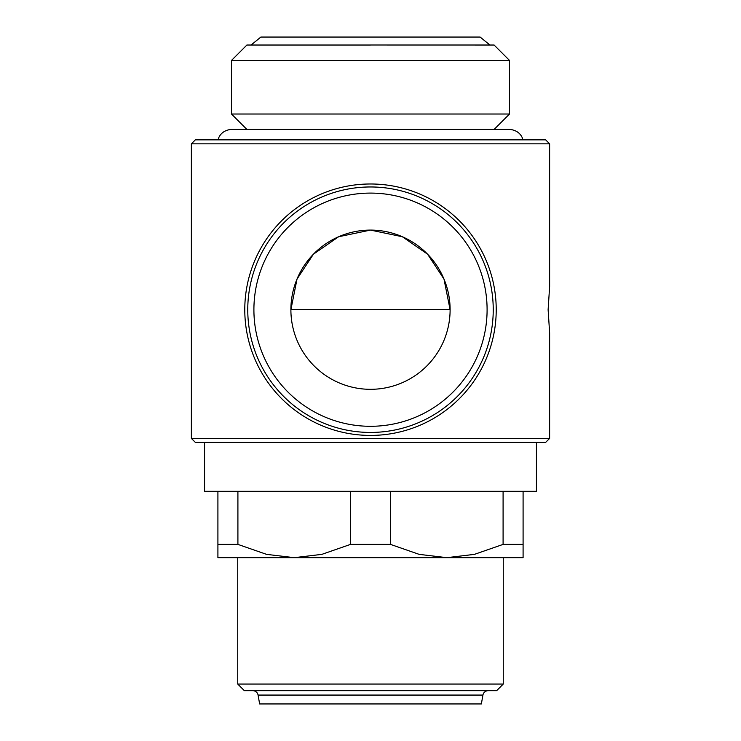 <?xml version="1.0" encoding="UTF-8"?>
<svg xmlns="http://www.w3.org/2000/svg" width="741" height="741" viewBox="0 0 741 741"><rect width="100%" height="100%" fill="white"/><g stroke="black" fill="none" stroke-linecap="round" stroke-linejoin="round"><path stroke-width="1.11" d="M370.5 438.403L191.373 438.403L195.355 442.386L545.645 442.386L549.627 438.403L370.5 438.403M191.373 143.837L195.355 139.854L545.645 139.854L549.627 143.837L191.373 143.837L191.373 438.403M251.069 45.006L260.897 37.05L480.103 37.05L489.921 44.997L370.5 44.997L494.108 45.025L509.521 60.447L509.521 114.012L231.479 114.012L246.892 129.425M509.521 60.447L231.479 60.447L231.479 114.012M370.5 45.025L246.892 45.025L231.479 60.447M350.502 491.32L350.502 544.394L321.853 554.361L294.205 557.667L523.09 557.667L523.09 544.394L503.093 544.394L474.444 554.361L446.795 557.667L419.147 554.361L390.498 544.394L350.502 544.394M488.162 690.686A5.307 5.307 0 0 0 482.928 695.067L481.363 703.95L259.637 703.95L258.072 695.067A5.307 5.307 0 0 0 252.838 690.686M237.741 684.045L244.373 690.686L496.627 690.686L503.259 684.045L237.741 684.045L237.741 557.667M536.428 442.386L536.428 491.32L204.572 491.32L204.572 442.386M370.5 435.421A125.72 125.72 0 0 0 496.22 309.701A125.72 125.72 0 0 0 370.5 183.981A125.72 125.72 0 0 0 244.78 309.701A125.72 125.72 0 0 0 370.5 435.421M493.237 309.701A122.737 122.737 0 0 0 370.5 186.964A122.737 122.737 0 0 0 247.763 309.701A122.737 122.737 0 0 0 370.5 432.438A122.737 122.737 0 0 0 493.237 309.701A122.737 122.737 0 0 1 370.5 432.438A122.737 122.737 0 0 1 247.763 309.701M290.889 309.701A79.611 79.611 0 0 1 370.5 230.09A79.611 79.611 0 0 1 450.111 309.701A79.611 79.611 0 0 1 370.5 389.312A79.611 79.611 0 0 1 290.889 309.701L450.111 309.701L443.979 279.07L427.594 254.209L402.363 236.74L370.5 230.09L338.637 236.74L313.406 254.209L297.021 279.07L290.889 309.701L370.5 309.701M549.627 438.403L549.627 332.922L548.118 309.701L549.627 286.48L549.627 143.837M294.205 557.667L266.556 554.361L237.907 544.394L217.91 544.394L217.91 557.667L294.205 557.667M523.09 544.394L523.09 491.32M503.093 491.32L503.093 544.394M390.498 544.394L390.498 491.32M237.907 544.394L237.907 491.32M217.91 491.32L217.91 544.394M482.928 695.067L258.072 695.067M487.096 309.701A116.596 116.596 0 0 0 370.5 193.095A116.596 116.596 0 0 0 253.904 309.701A116.596 116.596 0 0 0 370.5 426.297A116.596 116.596 0 0 0 487.096 309.701M522.785 139.854C522.822 138.196 520.08 130.397 509.827 129.425L231.173 129.425C220.92 130.397 218.178 138.196 218.215 139.854M503.259 557.667L503.259 684.045M494.108 129.425L509.521 114.012"/></g></svg>
